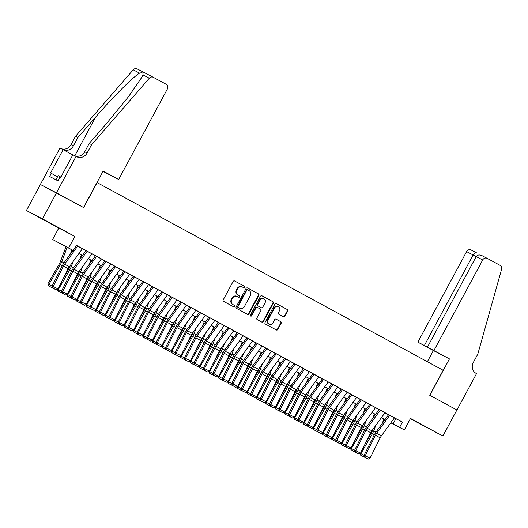 <?xml version="1.0" encoding="UTF-8"?>
<svg xmlns="http://www.w3.org/2000/svg" width="528" height="528" viewBox="0 0 528 528"><rect width="100%" height="100%" fill="white"/><g stroke="black" fill="none" stroke-linecap="round" stroke-linejoin="round"><path stroke-width="0.79" d="M244.721 287.357A0.812 0.739 117.5 0 0 244.457 286.295L234.597 280.949A1.162 1.056 117.5 0 0 233.119 281.464L223.219 299.851A1.162 1.056 117.5 0 0 223.595 301.376L233.455 306.722A0.812 0.739 117.5 0 0 234.491 306.359A0.812 0.739 117.5 0 0 234.227 305.29L232.947 304.597A3.709 3.379 117.5 0 1 231.739 299.719L232.564 298.188A3.709 3.379 117.5 0 1 237.25 296.505A3.709 3.379 117.5 0 1 237.296 296.531L238.57 297.224A0.812 0.739 117.5 0 0 238.583 297.224A0.812 0.739 117.5 0 0 239.342 295.792L238.062 295.099A3.709 3.379 117.5 0 1 236.854 290.222L237.679 288.691A3.709 3.379 117.5 0 1 242.365 287.008A3.709 3.379 117.5 0 1 242.411 287.027L243.685 287.72A0.812 0.739 117.5 0 0 244.721 287.357M243.349 287.542A0.812 0.739 117.5 0 0 244.022 286.064L234.478 280.889M233.119 306.537A0.812 0.739 117.5 0 0 233.792 305.065L232.947 304.597M238.234 297.04A0.812 0.739 117.5 0 0 238.907 295.568L238.062 295.099M425.938 426.914L414.427 420.776L425.938 426.914M50.127 223.12L38.617 216.982L50.127 223.12M283.477 316.754A1.162 1.056 117.5 0 0 284.955 316.239L287.734 311.078A1.162 1.056 117.5 0 0 287.351 309.553L276.401 303.62A1.162 1.056 117.5 0 0 274.923 304.135L265.023 322.522A1.162 1.056 117.5 0 0 265.399 324.047L276.355 329.98A1.162 1.056 117.5 0 0 277.834 329.465L281.186 323.235A1.162 1.056 117.5 0 0 280.81 321.71L276.124 319.169A1.162 1.056 117.5 0 0 274.646 319.684L272.983 322.78A3.102 2.825 117.5 0 1 269.062 324.185A3.102 2.825 117.5 0 1 268.013 320.087L274.534 307.982A3.102 2.825 117.5 0 1 278.447 306.57A3.102 2.825 117.5 0 1 279.497 310.675L278.408 312.688A1.162 1.056 117.5 0 0 278.791 314.213L283.477 316.754M394.39 417.912L402.409 422.116L399.61 427.324L404.336 429.884L390.812 422.849M76.058 156.413L56.45 192.832L83.536 207.517L103.145 171.098L118.655 179.507L167.396 88.975A3.544 3.227 117.5 0 0 166.241 84.315L153.338 77.319A3.544 3.227 117.5 0 0 149.305 78.197L91.601 144.672L87.12 152.995A8.276 7.531 -62.5 0 1 76.685 156.75A8.276 7.531 -62.5 0 1 76.58 156.691L72.91 154.77L60.357 178.081L59.657 177.718L57.981 180.84L49.586 176.477L51.269 173.356L50.576 172.993L63.122 149.681L59.974 148.045L40.359 184.463L83.675 207.596L97.126 182.622L443.157 370.267L429.706 395.241L456.892 409.985L442.88 435.996L410.5 418.44L404.336 429.884M56.496 192.859L42.491 218.869L26.4 210.507L58.78 228.063L52.615 239.507L73.042 250.378M58.78 228.063L74.87 236.432L42.491 218.869M74.87 236.432L68.706 247.876M402.409 422.116L76.237 245.236L73.432 250.444M258.872 295.429A1.162 1.056 117.5 0 0 258.489 293.905L247.54 287.965A1.162 1.056 117.5 0 0 246.061 288.486L236.161 306.867A1.162 1.056 117.5 0 0 236.544 308.392L247.493 314.332A1.162 1.056 117.5 0 0 248.972 313.817L258.872 295.429L258.436 295.205A1.162 1.056 117.5 0 0 258.053 293.68L247.427 287.912M261.974 295.792L272.923 301.732A1.162 1.056 117.5 0 1 273.299 303.257L263.399 321.638A1.162 1.056 117.5 0 1 261.921 322.159L257.235 319.618A1.162 1.056 117.5 0 1 256.859 318.094L260.872 310.636A1.162 1.056 117.5 0 0 260.495 309.111L257.387 307.428A1.162 1.056 117.5 0 0 255.908 307.943L251.731 315.704A0.812 0.739 117.5 0 1 250.701 316.074A0.812 0.739 117.5 0 1 250.43 314.998L260.495 296.307A1.162 1.056 117.5 0 1 261.954 295.786L261.974 295.792A1.162 1.056 117.5 0 0 261.954 295.786M410.355 418.711L442.88 435.996M40.405 184.49L26.4 210.507M82.427 248.681L76.25 245.342M86.018 250.642L73.478 267.96A8.864 3.676 118.5 0 0 71.735 270.844L61.552 291.199L67.465 294.142L77.649 273.781A5.907 2.449 -61.5 0 1 78.811 271.861L91.885 253.796L92.466 254.107L85.701 250.47M95.476 255.763L82.936 273.088A8.864 3.676 118.5 0 0 81.193 275.966L71.003 296.327L76.916 299.27L87.107 278.909A5.907 2.449 -61.5 0 1 88.268 276.989L101.343 258.925L101.917 259.235L95.159 255.598M104.927 260.891L92.387 278.216A8.864 3.676 118.5 0 0 90.644 281.094L80.461 301.455L86.374 304.392L96.558 284.038A5.907 2.449 -61.5 0 1 97.72 282.117L110.794 264.053L111.375 264.363L104.61 260.72M114.385 266.02L101.845 283.345A8.864 3.676 118.5 0 0 100.102 286.222L89.912 306.583L95.825 309.52L106.016 289.166A5.907 2.449 -61.5 0 1 107.177 287.245L120.252 269.181L120.826 269.491L114.068 265.848M129.697 274.316L123.519 270.976M133.294 276.276L120.754 293.594A8.864 3.676 118.5 0 0 119.011 296.479L108.821 316.833L114.734 319.777L124.925 299.416A5.907 2.449 -61.5 0 1 126.08 297.495L139.161 279.431L139.735 279.741L132.977 276.104M142.745 281.398L130.205 298.723A8.864 3.676 118.5 0 0 128.462 301.607L118.279 321.961L124.192 324.905L134.376 304.544A5.907 2.449 -61.5 0 1 135.538 302.623L148.612 284.559L149.193 284.869L142.428 281.233M158.063 289.694L151.886 286.354M161.654 291.654L149.114 308.979A8.864 3.676 118.5 0 0 147.371 311.857L137.188 332.218L143.101 335.155L153.285 314.8A5.907 2.449 -61.5 0 1 154.447 312.88L167.521 294.815L168.102 295.126L161.337 291.482M171.105 296.782L158.572 314.107A8.864 3.676 118.5 0 0 156.829 316.985L146.639 337.346L152.552 340.283L162.743 319.922A5.907 2.449 -61.5 0 1 163.898 318.001L176.979 299.937L177.553 300.254L170.795 296.611M186.424 305.078L180.246 301.739M190.014 307.032L177.474 324.357A8.864 3.676 118.5 0 0 175.738 327.241L165.548 347.596L171.461 350.539L181.645 330.178A5.907 2.449 -61.5 0 1 182.807 328.258L195.888 310.193L196.462 310.504L189.704 306.867M199.472 312.16L186.932 329.485A8.864 3.676 118.5 0 0 185.189 332.363L175.006 352.724L180.913 355.667L191.103 335.306A5.907 2.449 -61.5 0 1 192.265 333.386L205.339 315.322L205.913 315.632L199.155 311.989M208.923 317.288L196.383 334.613A8.864 3.676 118.5 0 0 194.647 337.491L184.457 357.852L190.37 360.789L200.554 340.435A5.907 2.449 -61.5 0 1 201.716 338.514L214.797 320.45L215.371 320.76L208.613 317.117M218.381 322.417L205.841 339.742A8.864 3.676 118.5 0 0 204.098 342.619L193.915 362.98L199.822 365.917L210.012 345.556A5.907 2.449 -61.5 0 1 211.174 343.636L224.248 325.571L224.822 325.888L218.064 322.245M233.699 330.713L227.522 327.373M237.29 332.666L224.75 349.991A8.864 3.676 118.5 0 0 223.007 352.876L212.824 373.23L218.731 376.174L228.921 355.813A5.907 2.449 -61.5 0 1 230.083 353.892L243.157 335.828L243.731 336.138L236.973 332.501M246.741 337.795L234.201 355.12A8.864 3.676 118.5 0 0 232.465 357.997L222.275 378.358L228.188 381.302L238.372 360.941A5.907 2.449 -61.5 0 1 239.534 359.02L252.615 340.956L253.189 341.266L246.431 337.623M262.06 346.091L255.882 342.751M265.65 348.051L253.11 365.376A8.864 3.676 118.5 0 0 251.374 368.254L241.184 388.615L247.097 391.552L257.281 371.191A5.907 2.449 -61.5 0 1 258.443 369.27L271.517 351.206L272.098 351.523L265.34 347.879M275.108 353.179L262.568 370.498A8.864 3.676 118.5 0 0 260.825 373.382L250.642 393.743L256.549 396.68L266.739 376.319A5.907 2.449 -61.5 0 1 267.901 374.398L280.975 356.334L281.549 356.651L274.791 353.008M290.42 361.469L284.249 358.136M294.017 363.429L281.477 380.754A8.864 3.676 118.5 0 0 279.734 383.632L269.544 403.993L275.458 406.936L285.648 386.575A5.907 2.449 -61.5 0 1 286.81 384.655L299.884 366.59L300.458 366.901L293.7 363.257M303.468 368.557L290.928 385.882A8.864 3.676 118.5 0 0 289.186 388.76L279.002 409.121L284.915 412.058L295.099 391.703A5.907 2.449 -61.5 0 1 296.261 389.783L309.335 371.719L309.916 372.029L303.158 368.386M318.787 376.853L312.609 373.514M322.377 378.814L309.837 396.132A8.864 3.676 118.5 0 0 308.095 399.016L297.911 419.377L303.824 422.314L314.008 401.953A5.907 2.449 -61.5 0 1 315.17 400.033L328.244 381.968L328.825 382.285L322.067 378.642M331.835 383.935L319.295 401.26A8.864 3.676 118.5 0 0 317.552 404.144L307.362 424.499L313.276 427.442L323.466 407.081A5.907 2.449 -61.5 0 1 324.628 405.161L337.702 387.097L338.276 387.407L331.518 383.77M341.286 389.063L328.746 406.388A8.864 3.676 118.5 0 0 327.004 409.266L316.82 429.627L322.733 432.571L332.917 412.21A5.907 2.449 -61.5 0 1 334.079 410.289L347.153 392.225L347.734 392.535L340.976 388.892M350.744 394.192L338.204 411.517A8.864 3.676 118.5 0 0 336.461 414.394L326.271 434.755L332.185 437.692L342.375 417.338A5.907 2.449 -61.5 0 1 343.537 415.417L356.611 397.353L357.185 397.663L350.427 394.02M366.056 402.488L359.878 399.148M369.653 404.448L357.113 421.766A8.864 3.676 118.5 0 0 355.37 424.651L345.18 445.012L351.094 447.949L361.284 427.588A5.907 2.449 -61.5 0 1 362.446 425.667L375.52 407.603L376.094 407.92L369.336 404.276M379.104 409.576L366.564 426.895A8.864 3.676 118.5 0 0 364.822 429.779L354.638 450.133L360.551 453.077L370.735 432.716A5.907 2.449 -61.5 0 1 371.897 430.795L384.971 412.731L385.552 413.041L378.787 409.405M76.177 245.348L76.54 245.546M82.394 248.721L85.991 250.675M91.846 253.849L95.449 255.803M101.303 258.977L104.9 260.931M110.755 264.106L114.358 266.053M120.212 269.234L123.809 271.181M129.664 274.355L133.267 276.309M139.121 279.484L142.718 281.437M148.573 284.612L152.176 286.565M158.03 289.74L161.627 291.687M167.482 294.868L171.079 296.815M176.939 299.99L180.536 301.943M186.391 305.118L189.988 307.072M195.848 310.246L199.445 312.2M205.3 315.374L208.897 317.328M214.757 320.503L218.354 322.45M224.209 325.624L227.806 327.578M233.666 330.752L237.263 332.706M243.118 335.881L246.715 337.834M252.575 341.009L256.172 342.962M262.027 346.137L265.624 348.084M271.484 351.265L275.081 353.212M280.936 356.387L284.533 358.34M290.393 361.515L293.99 363.469M299.845 366.643L303.442 368.597M309.302 371.771L312.899 373.718M318.754 376.9L322.351 378.847M328.211 382.021L331.808 383.975M337.663 387.149L341.26 389.103M347.114 392.278L350.717 394.231M356.572 397.406L360.169 399.353M366.023 402.534L369.626 404.481M375.481 407.656L379.078 409.609M384.932 412.784L388.535 414.737M388.245 414.526L394.423 417.866M384.925 419.714L383.856 419.133L384.945 419.694M73.009 250.424L52.615 239.507M390.892 422.737L399.61 427.324M78.903 253.552L82.5 255.499M88.354 258.68L91.951 260.627M97.805 263.802L101.409 265.756M107.263 268.93L110.86 270.884M116.714 274.058L120.318 276.012M126.172 279.187L129.769 281.134M135.623 284.315L139.227 286.262M145.081 289.436L148.678 291.39M154.532 294.565L158.136 296.518M163.99 299.693L167.587 301.646M173.441 304.821L177.045 306.775M182.899 309.949L186.496 311.896M192.35 315.071L195.947 317.024M201.808 320.199L205.405 322.153M211.259 325.327L214.856 327.281M220.717 330.455L224.314 332.409M230.168 335.584L233.765 337.531M239.626 340.712L243.223 342.659M249.077 345.833L252.674 347.787M258.535 350.962L262.132 352.915M267.986 356.09L271.583 358.043M277.444 361.218L281.041 363.165M286.895 366.346L290.492 368.293M296.353 371.468L299.95 373.421M305.804 376.596L309.401 378.55M315.262 381.724L318.859 383.678M324.713 386.852L328.31 388.799M334.171 391.981L337.768 393.928M343.622 397.102L347.219 399.056M353.08 402.23L356.677 404.184M362.531 407.359L366.128 409.312M371.983 412.487L375.586 414.434M381.44 417.615L385.037 419.562M385.004 419.615L381.407 417.661M375.547 414.487L371.95 412.533M366.095 409.358L362.498 407.405M356.638 404.23L353.041 402.283M347.186 399.102L343.589 397.155M337.729 393.98L334.132 392.027M328.277 388.852L324.68 386.899M318.82 383.724L315.223 381.77M309.368 378.596L305.771 376.642M299.911 373.468L296.314 371.521M290.459 368.346L286.862 366.392M281.008 363.218L277.405 361.264M271.55 358.09L267.953 356.136M262.099 352.961L258.496 351.008M252.641 347.833L249.044 345.886M243.19 342.705L239.587 340.758M233.732 337.583L230.135 335.63M224.281 332.455L220.678 330.502M214.823 327.327L211.226 325.373M205.372 322.199L201.769 320.252M195.914 317.071L192.317 315.124M186.463 311.949L182.866 309.995M177.005 306.821L173.408 304.867M167.554 301.693L163.957 299.739M158.096 296.564L154.499 294.617M148.645 291.436L145.048 289.489M139.187 286.315L135.59 284.361M129.736 281.186L126.139 279.233M120.278 276.058L116.681 274.105M110.827 270.93L107.23 268.983M101.369 265.802L97.772 263.855M91.918 260.68L88.321 258.727M82.46 255.552L78.863 253.598M395.888 418.724L393.089 423.931M242.312 286.981L241.976 286.803A3.709 3.379 117.5 0 0 241.93 286.777A3.709 3.379 117.5 0 0 237.244 288.46L237.679 288.691M237.626 294.875A3.709 3.379 117.5 0 1 236.419 289.997L237.244 288.46M237.197 296.479L236.861 296.3A3.709 3.379 117.5 0 0 236.815 296.281A3.709 3.379 117.5 0 0 232.129 297.964L232.564 298.188M232.511 304.372A3.709 3.379 117.5 0 1 231.304 299.495L232.129 297.964M247.17 314.16A1.162 1.056 117.5 0 0 248.536 313.586L258.436 295.205M247.79 289.951A0.812 0.739 117.5 0 0 246.754 290.314L238.069 306.451A0.812 0.739 117.5 0 0 238.333 307.52L239.679 308.246A3.709 3.379 117.5 0 0 239.725 308.273A3.709 3.379 117.5 0 0 244.405 306.59L250.345 295.561A3.709 3.379 117.5 0 0 249.137 290.677L247.348 289.72A0.812 0.739 117.5 0 0 246.325 290.083L246.754 290.314M247.771 289.938L247.355 289.72A0.812 0.739 117.5 0 0 247.348 289.72M239.336 308.068A3.709 3.379 117.5 0 1 239.29 308.048A3.709 3.379 117.5 0 1 239.243 308.022L237.897 307.289A0.812 0.739 117.5 0 1 237.633 306.227L246.325 290.083M261.855 295.739L272.923 301.732M261.604 321.988A1.162 1.056 117.5 0 0 262.964 321.413L272.864 303.026A1.162 1.056 117.5 0 0 272.488 301.501M257.354 307.408L256.951 307.197A1.162 1.056 117.5 0 0 255.473 307.718L251.295 315.48L251.731 315.704M250.51 315.922A0.812 0.739 117.5 0 0 251.295 315.48M265.036 302.9A3.102 2.825 117.5 0 0 263.987 298.802A3.102 2.825 117.5 0 0 260.073 300.208L257.776 304.471A1.162 1.056 117.5 0 0 258.152 305.996L261.268 307.679A1.162 1.056 117.5 0 0 262.739 307.164L265.036 302.9M263.987 298.802L263.551 298.571A3.102 2.825 117.5 0 0 259.637 299.977L260.073 300.208M260.858 307.468A1.162 1.056 117.5 0 1 260.845 307.461A1.162 1.056 117.5 0 0 260.845 307.461L257.723 305.771A1.162 1.056 117.5 0 1 257.341 304.247L259.637 299.977M278.447 306.57L278.012 306.346A3.102 2.825 117.5 0 0 274.098 307.751L274.534 307.982M269.062 324.185L268.633 323.954A3.102 2.825 117.5 0 1 267.577 319.856L274.098 307.751M276.032 329.809A1.162 1.056 117.5 0 0 277.398 329.241L280.751 323.011A1.162 1.056 117.5 0 0 280.375 321.486L276.005 319.117M283.153 316.582A1.162 1.056 117.5 0 0 284.519 316.015L287.298 310.853A1.162 1.056 117.5 0 0 286.915 309.329L276.289 303.56M66.046 246.649L60.291 261.914A5.907 2.449 118.5 0 1 59.327 263.934L47.929 283.668L48.913 284.42L60.311 264.686A8.864 3.676 -61.5 0 0 61.756 261.65L67.181 247.262M70.244 254.245L71.907 249.83M52.384 287.489L51.869 287.701L48.167 285.602L47.929 283.668M48.556 285.905L48.913 284.42L52.114 286.156M82.434 248.668L69.359 266.732A5.907 2.449 -61.5 0 0 68.198 268.653L58.007 289.014L53.282 286.453L52.952 288.09L52.477 287.945L56.258 289.885L52.952 288.09M77.708 246.107L64.627 264.172A5.907 2.449 -61.5 0 0 63.466 266.092L53.282 286.453L52.094 286.077L62.284 265.716A8.864 3.676 118.5 0 1 64.027 262.832L73.115 250.279M74.705 248.081L76.567 245.513M52.094 286.077L52.477 287.945M56.258 289.885L58.007 289.014M60.885 177.104L58.153 175.652L55.935 179.777M103.059 171.263L109.091 174.464M109.065 174.517L103 171.369M91.601 144.672L89.219 143.431L106.913 123.05L128.509 96.697L141.728 77.398L142.943 74.89C143.464 72.983 142.342 72.402 139.577 73.141C133.155 76.831 112.385 97.614 95.588 117.157L77.893 137.544L73.412 145.867A8.276 7.531 -62.5 0 1 63.281 149.767M77.893 137.544L75.517 136.303L71.029 144.626A8.276 7.531 -62.5 0 1 60.951 148.553M74.659 155.681A8.276 7.531 -62.5 0 0 84.737 151.76L89.219 143.431M139.577 73.141L133.214 69.828L75.517 136.303M56.45 192.832L40.359 184.463M118.655 179.507L103.072 171.23M72.818 154.942L63.122 149.681M133.214 69.828A3.544 3.227 -62.5 0 1 137.247 68.95L153.245 77.273M57.559 176.761L51.269 173.356M433.957 350.493L482.704 259.954L476.203 256.575L427.456 347.107L449.46 358.895L429.851 395.32L456.938 410.005L476.546 373.586L476.025 373.303A8.276 7.531 117.5 0 1 473.332 362.432L477.814 354.11L501.6 269.24A3.544 3.227 117.5 0 0 500.122 265.373L487.219 258.37A3.544 3.227 117.5 0 0 482.704 259.954M427.357 361.7L433.369 350.533L449.46 358.895M433.369 350.533L417.866 342.124L427.456 347.107M424.367 345.503L473.114 254.971L466.613 251.592A3.544 3.227 -62.5 0 1 471.128 250.008L476.315 252.701C475.299 252.391 474.223 253.143 473.114 254.971L476.17 256.628M417.866 342.124L466.613 251.592M476.203 256.575C477.477 254.833 479.417 254.536 482.024 255.671L487.172 258.35M70.402 265.287L69.742 267.043A5.907 2.449 118.5 0 1 68.779 269.062L62.885 279.266M57.803 289.113L58.364 289.542L69.762 269.815A8.864 3.676 -61.5 0 0 71.207 266.779L73.26 261.34M79.695 259.373L81.365 254.958M61.835 292.618L61.321 292.829L58.014 291.034L57.446 289.298M58.014 291.034L58.364 289.542L61.565 291.278M79.86 270.415L79.2 272.164A5.907 2.449 118.5 0 1 78.236 274.19L72.343 284.394M67.261 294.241L67.822 294.67L79.22 274.943A8.864 3.676 -61.5 0 0 80.665 271.907L82.711 266.468M89.153 264.495L90.816 260.08M71.293 297.746L70.778 297.95L67.465 296.162L66.898 294.426M67.465 296.162L67.822 294.67L71.023 296.406M89.311 275.537L88.651 277.292A5.907 2.449 118.5 0 1 87.688 279.319L81.794 289.522M76.712 299.369L77.273 299.798L88.671 280.071A8.864 3.676 -61.5 0 0 90.116 277.035L92.169 271.597M98.604 269.623L100.274 265.208M80.744 302.874L80.23 303.079L76.527 300.986L76.355 299.548M76.923 301.283L77.273 299.798L80.474 301.534M98.769 280.665L98.109 282.421A5.907 2.449 118.5 0 1 97.145 284.447L91.252 294.65M86.17 304.498L86.731 304.927L98.129 285.199A8.864 3.676 -61.5 0 0 99.574 282.163L101.62 276.725M108.062 274.751L109.725 270.336M90.202 307.996L89.687 308.207L86.374 306.412L85.807 304.676M86.374 306.412L86.731 304.927L89.932 306.662M87.16 251.236L74.085 269.3A5.907 2.449 -61.5 0 0 72.923 271.22L62.733 291.575L62.403 293.218L61.928 293.066L65.71 295.013L62.403 293.218M61.552 291.199L61.928 293.066M65.71 295.013L67.465 294.142M96.617 256.357L83.536 274.428A5.907 2.449 -61.5 0 0 82.375 276.342L72.191 296.703L71.861 298.346L71.386 298.195L75.167 300.142L71.861 298.346M71.003 296.327L71.386 298.195M75.167 300.142L76.916 299.27M106.069 261.485L92.994 279.55A5.907 2.449 -61.5 0 0 91.832 281.47L81.642 301.831L81.312 303.475L80.837 303.323L84.619 305.27L81.312 303.475M80.461 301.455L80.837 303.323M84.619 305.27L86.374 304.392M115.526 266.614L102.445 284.678A5.907 2.449 -61.5 0 0 101.284 286.598L91.1 306.959L90.77 308.603L90.295 308.451L94.076 310.398L90.77 308.603M89.912 306.583L90.295 308.451M94.076 310.398L95.825 309.52M108.22 285.793L107.56 287.549A5.907 2.449 118.5 0 1 106.597 289.568L100.703 299.779M95.621 309.626L96.182 310.055L107.58 290.321A8.864 3.676 -61.5 0 0 109.025 287.291L111.078 281.853M117.513 279.88L119.183 275.464M99.653 313.124L99.139 313.335L95.832 311.54L95.264 309.804M95.832 311.54L96.182 310.055L99.383 311.791M129.703 274.303L116.629 292.367A5.907 2.449 -61.5 0 0 115.467 294.287L105.283 314.648L100.551 312.088L100.221 313.731L99.746 313.579L103.528 315.52L100.221 313.731M124.978 271.742L111.903 289.806A5.907 2.449 -61.5 0 0 110.741 291.727L100.551 312.088L99.37 311.711L109.553 291.35A8.864 3.676 118.5 0 1 111.296 288.473L123.836 271.148M99.37 311.711L99.746 313.579M103.528 315.52L105.283 314.648M117.678 290.921L117.018 292.677A5.907 2.449 118.5 0 1 116.054 294.697L110.161 304.9M105.079 314.754L105.64 315.176L117.038 295.449A8.864 3.676 -61.5 0 0 118.477 292.413L120.529 286.981M126.971 285.008L128.634 280.592M109.111 318.252L108.596 318.463L105.283 316.668L104.716 314.932M105.283 316.668L105.64 315.176L108.841 316.912M134.429 276.87L121.354 294.934A5.907 2.449 -61.5 0 0 120.193 296.855L110.009 317.216L109.679 318.853L109.204 318.707L112.985 320.648L109.679 318.853M108.821 316.833L109.204 318.707M112.985 320.648L114.734 319.777M127.129 296.05L126.469 297.805A5.907 2.449 118.5 0 1 125.506 299.825L119.612 310.028M114.53 319.876L115.091 320.305L126.489 300.577A8.864 3.676 -61.5 0 0 127.934 297.541L129.987 292.103M136.422 290.129L138.092 285.714M118.562 323.38L118.048 323.585L114.741 321.796L114.167 320.06M114.741 321.796L115.091 320.305L118.292 322.04M143.887 281.998L130.812 300.062A5.907 2.449 -61.5 0 0 129.65 301.983L119.46 322.337L119.13 323.981L118.655 323.829L122.437 325.776L119.13 323.981M118.279 321.961L118.655 323.829M122.437 325.776L124.192 324.905M136.587 301.171L135.927 302.927A5.907 2.449 118.5 0 1 134.963 304.953L129.063 315.157M123.988 325.004L124.549 325.433L135.947 305.705A8.864 3.676 -61.5 0 0 137.386 302.669L139.438 297.231M145.88 295.258L147.543 290.842M128.02 328.508L127.499 328.713L124.192 326.918L123.625 325.182M124.192 326.918L124.549 325.433L127.75 327.169M158.07 289.687L144.989 307.751A5.907 2.449 -61.5 0 0 143.834 309.672L133.643 330.033L128.918 327.466L128.581 329.109L128.113 328.957L131.894 330.904L128.581 329.109M153.338 287.12L140.263 305.184A5.907 2.449 -61.5 0 0 139.102 307.105L128.918 327.466L127.73 327.089L137.92 306.728A8.864 3.676 118.5 0 1 139.663 303.851L152.203 286.526M127.73 327.089L128.113 328.957M131.894 330.904L133.643 330.033M146.038 306.299L145.378 308.055A5.907 2.449 118.5 0 1 144.415 310.081L138.521 320.285M133.439 330.132L134 330.561L145.398 310.834A8.864 3.676 -61.5 0 0 146.843 307.798L148.896 302.359M155.331 300.386L157.001 295.97M137.471 333.63L136.957 333.841L133.254 331.749L133.076 330.31M133.65 332.046L134 330.561L137.201 332.297M162.796 292.248L149.721 310.312A5.907 2.449 -61.5 0 0 148.559 312.233L138.369 332.594L138.039 334.237L137.564 334.085L141.346 336.032L138.039 334.237M137.188 332.218L137.564 334.085M141.346 336.032L143.101 335.155M155.496 311.428L154.836 313.183A5.907 2.449 118.5 0 1 153.872 315.203L147.972 325.413M142.897 335.26L143.458 335.689L154.856 315.955A8.864 3.676 -61.5 0 0 156.295 312.926L158.347 307.487M164.789 305.514L166.452 301.099M146.929 338.758L146.408 338.969L143.101 337.174L142.534 335.438M143.101 337.174L143.458 335.689L146.659 337.425M172.247 297.376L159.172 315.44A5.907 2.449 -61.5 0 0 158.011 317.361L147.827 337.722L147.49 339.365L147.022 339.214L150.803 341.154L147.49 339.365M146.639 337.346L147.022 339.214M150.803 341.154L152.552 340.283M164.947 316.556L164.287 318.311A5.907 2.449 118.5 0 1 163.324 320.331L157.43 330.535M152.348 340.388L152.909 340.811L164.307 321.083A8.864 3.676 -61.5 0 0 165.752 318.047L167.805 312.616M174.24 310.642L175.91 306.227M156.38 343.886L155.866 344.098L152.559 342.302L151.985 340.567M152.559 342.302L152.909 340.811L156.11 342.553M186.43 305.065L173.356 323.129A5.907 2.449 -61.5 0 0 172.194 325.05L162.01 345.411L157.278 342.85L156.948 344.487L156.473 344.342L160.255 346.282L156.948 344.487M181.705 302.504L168.63 320.569A5.907 2.449 -61.5 0 0 167.468 322.489L157.278 342.85L156.097 342.474L166.28 322.113A8.864 3.676 118.5 0 1 168.023 319.229L180.563 301.91M156.097 342.474L156.473 344.342M160.255 346.282L162.01 345.411M174.405 321.684L173.738 323.44A5.907 2.449 118.5 0 1 172.781 325.459L166.881 335.663M161.806 345.51L162.367 345.939L173.765 326.212A8.864 3.676 -61.5 0 0 175.204 323.176L177.256 317.737M183.698 315.764L185.361 311.348M165.838 349.015L165.317 349.219L162.01 347.431L161.443 345.695M162.01 347.431L162.367 345.939L165.568 347.675M191.156 307.633L178.081 325.697A5.907 2.449 -61.5 0 0 176.92 327.617L166.736 347.972L166.399 349.615L165.931 349.463L169.712 351.41L166.399 349.615M165.548 347.596L165.931 349.463M169.712 351.41L171.461 350.539M183.856 326.812L183.196 328.561A5.907 2.449 118.5 0 1 182.233 330.587L176.339 340.791M171.257 350.638L171.818 351.067L183.216 331.34A8.864 3.676 -61.5 0 0 184.661 328.304L186.714 322.865M193.149 320.892L194.819 316.477M175.289 354.143L174.775 354.347L171.072 352.255L170.894 350.816M171.468 352.552L171.818 351.067L175.019 352.803M200.614 312.754L187.539 330.818A5.907 2.449 -61.5 0 0 186.377 332.739L176.187 353.1L175.857 354.743L175.382 354.592L179.164 356.539L175.857 354.743M175.006 352.724L175.382 354.592M179.164 356.539L180.913 355.667M193.314 331.934L192.647 333.689A5.907 2.449 118.5 0 1 191.69 335.716L185.79 345.919M180.715 355.766L181.276 356.195L192.674 336.468A8.864 3.676 -61.5 0 0 194.113 333.432L196.165 327.994M202.607 326.02L204.27 321.605M184.747 359.264L184.226 359.476L180.523 357.383L180.352 355.945M180.919 357.68L181.276 356.195L184.477 357.931M210.065 317.882L196.99 335.947A5.907 2.449 -61.5 0 0 195.829 337.867L185.645 358.228L185.308 359.872L184.84 359.72L188.621 361.667L185.308 359.872M184.457 357.852L184.84 359.72M188.621 361.667L190.37 360.789M202.765 337.062L202.105 338.818A5.907 2.449 118.5 0 1 201.142 340.844L195.248 351.047M190.166 360.895L190.727 361.324L202.125 341.59A8.864 3.676 -61.5 0 0 203.57 338.56L205.623 333.122M212.058 331.148L213.728 326.733M194.198 364.393L193.684 364.604L190.37 362.809L189.803 361.073M190.37 362.809L190.727 361.324L193.928 363.059M219.523 323.011L206.448 341.075A5.907 2.449 -61.5 0 0 205.286 342.995L195.096 363.356L194.766 365L194.291 364.848L198.073 366.788L194.766 365M193.915 362.98L194.291 364.848M198.073 366.788L199.822 365.917M212.223 342.19L211.556 343.946A5.907 2.449 118.5 0 1 210.599 345.965L204.699 356.169M199.624 366.023L200.178 366.452L211.583 346.718A8.864 3.676 -61.5 0 0 213.022 343.682L215.074 338.25M221.516 336.277L223.179 331.861M203.656 369.521L203.135 369.732L199.828 367.937L199.261 366.201M199.828 367.937L200.178 366.452L203.386 368.188M233.706 330.7L220.625 348.764A5.907 2.449 -61.5 0 0 219.463 350.684L209.279 371.045L204.554 368.485L204.217 370.121L203.749 369.976L207.53 371.917L204.217 370.121M228.974 328.139L215.899 346.203A5.907 2.449 -61.5 0 0 214.738 348.124L204.554 368.485L203.366 368.108L213.556 347.747A8.864 3.676 118.5 0 1 215.292 344.863L227.832 327.545M203.366 368.108L203.749 369.976M207.53 371.917L209.279 371.045M221.674 347.318L221.014 349.074A5.907 2.449 118.5 0 1 220.051 351.094L214.157 361.297M209.075 371.144L209.636 371.573L221.034 351.846A8.864 3.676 -61.5 0 0 222.479 348.81L224.532 343.372M230.967 341.398L232.637 336.983M213.107 374.649L212.593 374.86L209.279 373.065L208.712 371.329M209.279 373.065L209.636 371.573L212.837 373.309M238.432 333.267L225.357 351.331A5.907 2.449 -61.5 0 0 224.195 353.252L214.005 373.606L213.675 375.25L213.2 375.098L216.982 377.045L213.675 375.25M212.824 373.23L213.2 375.098M216.982 377.045L218.731 376.174M231.132 352.447L230.465 354.196A5.907 2.449 118.5 0 1 229.508 356.222L223.608 366.425M218.526 376.273L219.087 376.702L230.492 356.974A8.864 3.676 -61.5 0 0 231.931 353.938L233.983 348.5M240.425 346.526L242.088 342.111M222.565 379.777L222.044 379.982L218.341 377.89L218.17 376.451M218.737 378.187L219.087 376.702L222.288 378.437M247.883 338.389L234.808 356.453A5.907 2.449 -61.5 0 0 233.647 358.373L223.463 378.734L223.126 380.378L222.651 380.226L226.439 382.173L223.126 380.378M222.275 378.358L222.651 380.226M226.439 382.173L228.188 381.302M240.583 357.568L239.923 359.324A5.907 2.449 118.5 0 1 238.96 361.35L233.066 371.554M227.984 381.401L228.545 381.83L239.943 362.102A8.864 3.676 -61.5 0 0 241.388 359.066L243.441 353.628M249.876 351.655L251.546 347.239M232.016 384.899L231.502 385.11L228.188 383.315L227.621 381.579M228.188 383.315L228.545 381.83L231.746 383.566M262.066 346.084L248.992 364.148A5.907 2.449 -61.5 0 0 247.83 366.069L237.64 386.423L232.914 383.863L232.584 385.506L232.109 385.354L235.891 387.301L232.584 385.506M257.341 343.517L244.266 361.581A5.907 2.449 -61.5 0 0 243.104 363.502L232.914 383.863L231.733 383.486L241.916 363.125A8.864 3.676 118.5 0 1 243.659 360.248L256.199 342.923M231.733 383.486L232.109 385.354M235.891 387.301L237.64 386.423M250.041 362.696L249.374 364.452A5.907 2.449 118.5 0 1 248.417 366.478L242.517 376.682M237.435 386.529L237.996 386.958L249.394 367.224A8.864 3.676 -61.5 0 0 250.84 364.195L252.892 358.756M259.334 356.783L260.997 352.367M241.474 390.027L240.953 390.238L237.646 388.443L237.079 386.707M237.646 388.443L237.996 386.958L241.197 388.694M266.792 348.645L253.717 366.709A5.907 2.449 -61.5 0 0 252.556 368.63L242.372 388.991L242.035 390.634L241.56 390.482L245.348 392.423L242.035 390.634M241.184 388.615L241.56 390.482M245.348 392.423L247.097 391.552M259.492 367.825L258.832 369.58A5.907 2.449 118.5 0 1 257.869 371.6L251.975 381.803M246.893 391.657L247.454 392.086L258.852 372.352A8.864 3.676 -61.5 0 0 260.297 369.316L262.35 363.884M268.785 361.911L270.455 357.496M250.925 395.155L250.411 395.366L247.097 393.571L246.53 391.835M247.097 393.571L247.454 392.086L250.655 393.822M276.25 353.773L263.168 371.837A5.907 2.449 -61.5 0 0 262.013 373.758L251.823 394.119L251.493 395.756L251.018 395.611L254.8 397.551L251.493 395.756M250.642 393.743L251.018 395.611M254.8 397.551L256.549 396.68M268.95 372.953L268.283 374.708A5.907 2.449 118.5 0 1 267.32 376.728L261.426 386.932M256.344 396.779L256.905 397.208L268.303 377.48A8.864 3.676 -61.5 0 0 269.749 374.444L271.801 369.006M278.243 367.033L279.906 362.617M260.377 400.283L259.862 400.495L256.555 398.699L255.988 396.964M256.555 398.699L256.905 397.208L260.106 398.944M290.426 361.462L277.352 379.526A5.907 2.449 -61.5 0 0 276.19 381.447L266.006 401.808L261.281 399.241L260.944 400.884L260.469 400.732L264.257 402.679L260.944 400.884M285.701 358.901L272.626 376.966A5.907 2.449 -61.5 0 0 271.465 378.886L261.281 399.241L260.093 398.864L270.277 378.51A8.864 3.676 118.5 0 1 272.019 375.626L284.559 358.301M260.093 398.864L260.469 400.732M264.257 402.679L266.006 401.808M278.401 378.081L277.741 379.83A5.907 2.449 118.5 0 1 276.778 381.856L270.884 392.06M265.802 401.907L266.363 402.336L277.761 382.609A8.864 3.676 -61.5 0 0 279.206 379.573L281.252 374.134M287.694 372.161L289.364 367.745M269.834 405.412L269.32 405.616L266.006 403.821L265.439 402.085M266.006 403.821L266.363 402.336L269.564 404.072M295.159 364.023L282.077 382.087A5.907 2.449 -61.5 0 0 280.922 384.008L270.732 404.369L270.402 406.012L269.927 405.86L273.709 407.807L270.402 406.012M269.544 403.993L269.927 405.86M273.709 407.807L275.458 406.936M287.859 383.203L287.192 384.958A5.907 2.449 118.5 0 1 286.229 386.984L280.335 397.188M275.253 407.035L275.814 407.464L287.212 387.737A8.864 3.676 -61.5 0 0 288.658 384.701L290.71 379.262M297.152 377.289L298.815 372.874M279.286 410.533L278.771 410.744L275.068 408.652L274.897 407.213M275.464 408.949L275.814 407.464L279.015 409.2M304.61 369.151L291.535 387.215A5.907 2.449 -61.5 0 0 290.374 389.136L280.19 409.497L279.853 411.14L279.378 410.989L283.166 412.936L279.853 411.14M279.002 409.121L279.378 410.989M283.166 412.936L284.915 412.058M297.31 388.331L296.65 390.086A5.907 2.449 118.5 0 1 295.687 392.113L289.793 402.316M284.711 412.163L285.272 412.592L296.67 392.858A8.864 3.676 -61.5 0 0 298.115 389.829L300.161 384.391M306.603 382.417L308.266 378.002M288.743 415.661L288.229 415.873L284.915 414.077L284.348 412.342M284.915 414.077L285.272 412.592L288.473 414.328M306.768 393.459L306.101 395.215A5.907 2.449 118.5 0 1 305.138 397.234L299.244 407.438M294.162 417.292L294.723 417.721L306.121 397.987A8.864 3.676 -61.5 0 0 307.567 394.951L309.619 389.519M316.061 387.545L317.724 383.13M298.195 420.79L297.68 421.001L294.373 419.206L293.806 417.47M294.373 419.206L294.723 417.721L297.924 419.456M316.219 398.587L315.559 400.343A5.907 2.449 118.5 0 1 314.596 402.362L308.702 412.566M303.62 422.413L304.181 422.842L315.579 403.115A8.864 3.676 -61.5 0 0 317.024 400.079L319.07 394.64M325.512 392.667L327.175 388.252M307.652 425.918L307.138 426.129L303.824 424.334L303.257 422.598M303.824 424.334L304.181 422.842L307.382 424.578M318.793 376.84L305.719 394.904A5.907 2.449 -61.5 0 0 304.557 396.825L294.367 417.186L289.641 414.625L289.311 416.269L288.836 416.117L292.618 418.057L289.311 416.269M314.068 374.279L300.986 392.344A5.907 2.449 -61.5 0 0 299.831 394.264L289.641 414.625L288.453 414.249L298.643 393.888A8.864 3.676 118.5 0 1 300.386 391.01L312.926 373.685M288.453 414.249L288.836 416.117M292.618 418.057L294.367 417.186M323.519 379.408L310.444 397.472A5.907 2.449 -61.5 0 0 309.283 399.392L299.099 419.753L298.762 421.39L298.287 421.245L302.075 423.185L298.762 421.39M297.911 419.377L298.287 421.245M302.075 423.185L303.824 422.314M332.977 384.536L319.895 402.6A5.907 2.449 -61.5 0 0 318.734 404.521L308.55 424.875L308.22 426.518L307.745 426.367L311.527 428.314L308.22 426.518M307.362 424.499L307.745 426.367M311.527 428.314L313.276 427.442M325.677 403.715L325.01 405.464A5.907 2.449 118.5 0 1 324.047 407.491L318.153 417.694M313.071 427.541L313.632 427.97L325.03 408.243A8.864 3.676 -61.5 0 0 326.476 405.207L328.528 399.769M334.963 397.795L336.633 393.38M317.104 431.046L316.589 431.251L312.886 429.158L312.715 427.726M313.282 429.455L313.632 427.97L316.833 429.706M342.428 389.657L329.353 407.728A5.907 2.449 -61.5 0 0 328.192 409.642L318.001 430.003L317.671 431.647L317.196 431.495L320.978 433.442L317.671 431.647M316.82 429.627L317.196 431.495M320.978 433.442L322.733 432.571M335.128 408.837L334.468 410.593A5.907 2.449 118.5 0 1 333.505 412.619L327.611 422.822M322.529 432.67L323.09 433.099L334.488 413.371A8.864 3.676 -61.5 0 0 335.933 410.335L337.979 404.897M344.421 402.923L346.084 398.508M326.561 436.168L326.047 436.379L322.733 434.584L322.166 432.848M322.733 434.584L323.09 433.099L326.291 434.834M351.886 394.786L338.804 412.85A5.907 2.449 -61.5 0 0 337.643 414.77L327.459 435.131L327.129 436.775L326.654 436.623L330.436 438.57L327.129 436.775M326.271 434.755L326.654 436.623M330.436 438.57L332.185 437.692M344.579 413.965L343.919 415.721A5.907 2.449 118.5 0 1 342.956 417.747L337.062 427.951M331.98 437.798L332.541 438.227L343.939 418.493A8.864 3.676 -61.5 0 0 345.385 415.463L347.437 410.025M353.872 408.052L355.542 403.636M336.013 441.296L335.498 441.507L331.795 439.415L331.624 437.976M332.191 439.712L332.541 438.227L335.742 439.963M366.062 402.475L352.988 420.545A5.907 2.449 -61.5 0 0 351.826 422.459L341.642 442.82L336.91 440.26L336.58 441.903L336.105 441.751L339.887 443.698L336.58 441.903M361.337 399.914L348.262 417.978A5.907 2.449 -61.5 0 0 347.101 419.899L336.91 440.26L335.729 439.883L345.913 419.522A8.864 3.676 118.5 0 1 347.655 416.645L360.195 399.32M335.729 439.883L336.105 441.751M339.887 443.698L341.642 442.82M354.037 419.093L353.377 420.849A5.907 2.449 118.5 0 1 352.414 422.869L346.52 433.072M341.438 442.926L341.999 443.355L353.397 423.621A8.864 3.676 -61.5 0 0 354.842 420.585L356.888 415.153M363.33 413.18L364.993 408.764M345.47 446.424L344.956 446.635L341.642 444.84L341.075 443.104M341.642 444.84L341.999 443.355L345.2 445.091M370.795 405.042L357.713 423.106A5.907 2.449 -61.5 0 0 356.552 425.027L346.368 445.388L346.038 447.025L345.563 446.879L349.345 448.82L346.038 447.025M345.18 445.012L345.563 446.879M349.345 448.82L351.094 447.949M363.488 424.222L362.828 425.977A5.907 2.449 118.5 0 1 361.865 427.997L355.971 438.2M350.889 448.048L351.45 448.477L362.848 428.749A8.864 3.676 -61.5 0 0 364.294 425.713L366.346 420.275M372.781 418.301L374.451 413.886M354.922 451.552L354.407 451.763L351.1 449.968L350.533 448.232M351.1 449.968L351.45 448.477L354.651 450.212M380.246 410.17L367.171 428.234A5.907 2.449 -61.5 0 0 366.01 430.155L355.819 450.509L355.489 452.153L355.014 452.001L358.796 453.948L355.489 452.153M354.638 450.133L355.014 452.001M358.796 453.948L360.551 453.077M372.946 429.35L372.286 431.099A5.907 2.449 118.5 0 1 371.323 433.125L365.429 443.329M360.347 453.176L360.908 453.605L372.306 433.877A8.864 3.676 -61.5 0 0 373.745 430.841L375.797 425.403M382.239 423.43L383.902 419.014M364.379 456.68L363.865 456.885L360.551 455.096L359.984 453.361M360.551 455.096L360.908 453.605L364.109 455.341M394.429 417.859L381.348 435.923A5.907 2.449 -61.5 0 0 380.193 437.844L370.003 458.205L365.277 455.638L364.947 457.281L364.472 457.129L368.254 459.076L364.947 457.281M389.704 415.292L376.622 433.363A5.907 2.449 -61.5 0 0 375.461 435.277L365.277 455.638L364.089 455.261L374.279 434.9A8.864 3.676 118.5 0 1 376.022 432.023L388.562 414.698M364.089 455.261L364.472 457.129M368.254 459.076L370.003 458.205M244.022 286.064L244.457 286.295M233.792 305.065L234.227 305.29M238.907 295.568L239.342 295.792M236.419 289.997L236.854 290.222M231.304 299.495L231.739 299.719M248.536 313.586L248.972 313.817M258.053 293.68L258.489 293.905M237.633 306.227L238.069 306.451M237.897 307.289L238.333 307.52M239.243 308.022L239.679 308.246M272.864 303.026L273.299 303.257M262.964 321.413L263.399 321.638M255.473 307.718L255.908 307.943M257.341 304.247L257.776 304.471M257.723 305.771L258.152 305.996M267.577 319.856L268.013 320.087M280.375 321.486L280.81 321.71M280.751 323.011L281.186 323.235M277.398 329.241L277.834 329.465M286.915 309.329L287.351 309.553M287.298 310.853L287.734 311.078M284.519 316.015L284.955 316.239M60.311 264.686L62.264 265.749M61.756 261.65L64 262.871M69.359 266.732L64.627 264.172M68.198 268.653L63.466 266.092M73.412 145.867L71.029 144.626M84.737 151.76L87.12 152.995M149.305 78.197L142.943 74.89M95.588 117.157L74.811 155.747M482.024 255.671L487.126 258.324M69.762 269.815L71.722 270.877M71.207 266.779L73.451 268M79.22 274.943L81.173 276.005M80.665 271.907L82.909 273.128M88.671 280.071L90.631 281.127M90.116 277.035L92.36 278.249M98.129 285.199L100.082 286.255M99.574 282.163L101.818 283.378M78.811 271.861L74.085 269.3M77.649 273.781L72.923 271.22M88.268 276.989L83.536 274.428M87.107 278.909L82.375 276.342M97.72 282.117L92.994 279.55M96.558 284.038L91.832 281.47M107.177 287.245L102.445 284.678M106.016 289.166L101.284 286.598M107.58 290.321L109.54 291.383M109.025 287.291L111.269 288.506M116.629 292.367L111.903 289.806M115.467 294.287L110.741 291.727M117.038 295.449L118.991 296.512M118.477 292.413L120.727 293.634M126.08 297.495L121.354 294.934M124.925 299.416L120.193 296.855M126.489 300.577L128.449 301.64M127.934 297.541L130.178 298.762M135.538 302.623L130.812 300.062M134.376 304.544L129.65 301.983M135.947 305.705L137.9 306.768M137.386 302.669L139.636 303.884M144.989 307.751L140.263 305.184M143.834 309.672L139.102 307.105M145.398 310.834L147.358 311.89M146.843 307.798L149.087 309.012M154.447 312.88L149.721 310.312M153.285 314.8L148.559 312.233M154.856 315.955L156.809 317.018M156.295 312.926L158.545 314.14M163.898 318.001L159.172 315.44M162.743 319.922L158.011 317.361M164.307 321.083L166.267 322.146M165.752 318.047L167.996 319.268M173.356 323.129L168.63 320.569M172.194 325.05L167.468 322.489M173.765 326.212L175.718 327.274M175.204 323.176L177.454 324.397M182.807 328.258L178.081 325.697M181.645 330.178L176.92 327.617M183.216 331.34L185.176 332.402M184.661 328.304L186.905 329.518M192.265 333.386L187.539 330.818M191.103 335.306L186.377 332.739M192.674 336.468L194.627 337.524M194.113 333.432L196.363 334.646M201.716 338.514L196.99 335.947M200.554 340.435L195.829 337.867M202.125 341.59L204.085 342.652M203.57 338.56L205.814 339.775M211.174 343.636L206.448 341.075M210.012 345.556L205.286 342.995M211.583 346.718L213.536 347.78M213.022 343.682L215.266 344.903M220.625 348.764L215.899 346.203M219.463 350.684L214.738 348.124M221.034 351.846L222.988 352.909M222.479 348.81L224.723 350.031M230.083 353.892L225.357 351.331M228.921 355.813L224.195 353.252M230.492 356.974L232.445 358.037M231.931 353.938L234.175 355.153M239.534 359.02L234.808 356.453M238.372 360.941L233.647 358.373M239.943 362.102L241.897 363.158M241.388 359.066L243.632 360.281M248.992 364.148L244.266 361.581M247.83 366.069L243.104 363.502M249.394 367.224L251.354 368.287M250.84 364.195L253.084 365.409M258.443 369.27L253.717 366.709M257.281 371.191L252.556 368.63M258.852 372.352L260.806 373.415M260.297 369.316L262.541 370.537M267.901 374.398L263.168 371.837M266.739 376.319L262.013 373.758M268.303 377.48L270.263 378.543M269.749 374.444L271.993 375.665M277.352 379.526L272.626 376.966M276.19 381.447L271.465 378.886M277.761 382.609L279.715 383.671M279.206 379.573L281.45 380.787M286.81 384.655L282.077 382.087M285.648 386.575L280.922 384.008M287.212 387.737L289.172 388.793M288.658 384.701L290.902 385.915M296.261 389.783L291.535 387.215M295.099 391.703L290.374 389.136M296.67 392.858L298.624 393.921M298.115 389.829L300.359 391.043M306.121 397.987L308.081 399.049M307.567 394.951L309.811 396.172M315.579 403.115L317.533 404.177M317.024 400.079L319.268 401.3M305.719 394.904L300.986 392.344M304.557 396.825L299.831 394.264M315.17 400.033L310.444 397.472M314.008 401.953L309.283 399.392M324.628 405.161L319.895 402.6M323.466 407.081L318.734 404.521M325.03 408.243L326.99 409.306M326.476 405.207L328.72 406.428M334.079 410.289L329.353 407.728M332.917 412.21L328.192 409.642M334.488 413.371L336.442 414.427M335.933 410.335L338.177 411.55M343.537 415.417L338.804 412.85M342.375 417.338L337.643 414.77M343.939 418.493L345.899 419.555M345.385 415.463L347.629 416.678M352.988 420.545L348.262 417.978M351.826 422.459L347.101 419.899M353.397 423.621L355.351 424.684M354.842 420.585L357.086 421.806M362.446 425.667L357.713 423.106M361.284 427.588L356.552 425.027M362.848 428.749L364.808 429.812M364.294 425.713L366.538 426.934M371.897 430.795L367.171 428.234M370.735 432.716L366.01 430.155M372.306 433.877L374.26 434.94M373.745 430.841L375.995 432.062M381.348 435.923L376.622 433.363M380.193 437.844L375.461 435.277M241.93 286.777L242.365 287.008M236.815 296.281L237.25 296.505M239.29 308.048L239.725 308.273M256.938 307.19L257.374 307.415M153.292 77.293L137.207 68.924M471.088 249.982L476.302 252.694"/></g></svg>
